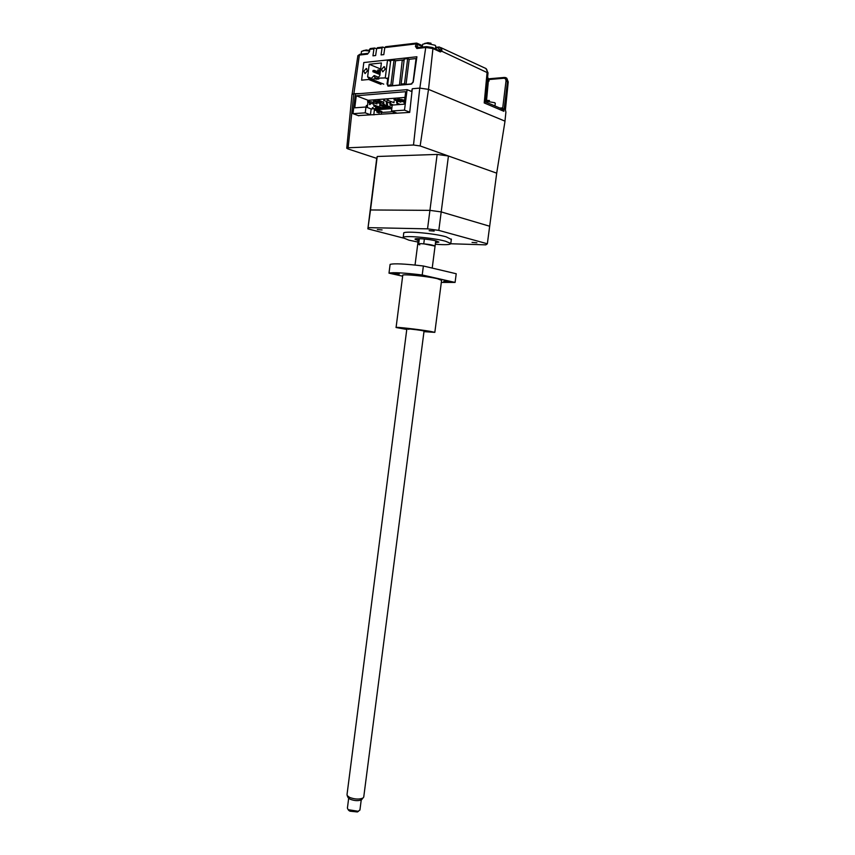 <?xml version="1.0" encoding="UTF-8"?>
<svg xmlns="http://www.w3.org/2000/svg" width="855" height="855" viewBox="0 0 855 855"><rect width="100%" height="100%" fill="white"/><g stroke="black" fill="none" stroke-linecap="round" stroke-linejoin="round"><path stroke-width="1.28" d="M390.895 85.019L387.593 85.308L390.714 60.481L394.027 60.117L390.895 85.019L392.766 85.767M399.445 85.179L402.278 60.064L395.566 60.78L394.027 60.117M387.593 85.308L389.463 86.056M389.944 107.559L389.132 107.249M412.997 82.614L416.054 58.546L409.203 59.284L406.029 84.399L411.939 83.876M416.054 58.546L416.609 58.792M406.446 84.57L404.49 83.758L407.675 58.61L409.203 59.284M404.49 83.758L401.113 84.057L404.287 58.974L407.675 58.61M403.079 84.859L401.113 84.057M371.562 79.654L369.039 78.639L368.719 79.483L361.612 80.156L363.803 62.543L387.529 59.978L385.274 77.912L377.707 78.168L379.802 75.646L381.383 62.96L369.189 64.264L380.635 69.02M367.458 70.869L365.032 73.605L363.781 71.243L366.218 68.507L367.458 70.869M385.284 69.063L382.773 71.841L381.501 69.447L384.013 66.669L385.284 69.063M371.476 79.216L375.195 78.863L374.191 75.529L371.626 78.051L371.476 79.216L383.735 84.153M371.583 78.425L367.629 76.822L369.189 64.264M369.039 78.639L367.629 76.822M387.529 59.978L390.617 61.304M385.274 77.912L388.362 79.184M387.881 86.077L389.217 85.96M387.604 82.529L387.785 83.79M380.219 72.29L377.611 71.211L380.304 71.628M379.032 70.57L377.76 70.046L377.611 71.211M378.968 71.083L379.118 69.907L377.76 70.046M379.118 69.907L380.454 70.463M380.015 73.936L374.223 71.553L374.372 70.388L373.026 70.527L372.876 71.692L374.223 71.553M379.93 74.588L372.876 71.692M373.026 70.527L374.287 71.051M374.372 70.388L380.165 72.771M393.781 113.459L396.677 113.01L391.494 111.032L392.242 105.079L404.094 104.203L405.687 91.688L356.268 95.771L368.184 100.313L368.11 100.922M404.96 97.427L368.184 100.313M367.96 102.076L367.287 107.506M356.268 95.771L354.772 107.826L365.961 107.003L371.166 108.959L370.439 114.762L374.405 114.762M411.971 91.645L407.098 89.657L404.501 110.145L409.727 112.155M407.098 89.657L355.424 94.007L352.987 113.683L358.801 115.799M376.841 112.133L377.002 110.851L379.535 110.68L379.225 113.02L376.841 112.133L379.374 111.962M393.193 113.234L393.375 111.749M391.793 108.649L374.394 109.878L377.002 110.851M381.159 114.303L381.383 112.497L379.406 111.749L381.918 111.567L379.535 110.68M381.383 112.497L393.215 111.684M374.394 109.878L373.817 114.538M365.961 107.003L365.235 112.849L370.439 114.762M391.943 107.474L371.166 108.959M365.235 112.849L352.987 113.683M404.501 110.145L391.494 111.032M379.46 111.342L381.031 111.236M370.268 101.745L367.768 100.783L367.618 101.948L372.833 103.925M373.753 103.134L373.624 104.225M370.974 101.692L376.97 103.968L370.974 101.692M374.34 101.424L373.496 101.489L373.646 100.334L374.49 100.259L374.34 101.424L379.535 103.412M376.991 101.221L374.49 100.259M380.464 102.611L380.325 103.722M376.446 105.881L373.902 104.919L373.753 106.084L379.738 108.339L379.887 107.26M377.728 101.168L382.858 103.53L376.873 101.232L377.728 101.168L377.867 100.003L383.852 102.301L383.713 103.466M380.539 105.582L379.684 105.646L379.834 104.481L380.689 104.417L380.539 105.582L386.513 107.858L386.663 106.757M383.104 105.336L380.689 104.417M383.692 100.708L383.842 99.533L384.697 99.469L384.547 100.644L389.666 103.017L384.547 100.644M383.104 105.389L383.254 104.225L384.109 104.16L383.959 105.336L383.104 105.389L389.068 107.677L389.228 106.512L390.083 106.448L389.933 107.612M384.055 104.534L389.228 106.512M387.123 100.441L387.272 99.266L388.138 99.201L387.988 100.377L393.963 102.696L387.988 100.377M389.987 104.887L390.126 103.712L390.992 103.647L390.853 104.823L389.987 104.887L392.167 105.731M390.949 104.021L393.45 104.994M394.048 99.907L400.877 102.172L394.048 99.907L394.198 98.72L400.161 101.061L400.055 101.852M394.23 104.93L395.096 104.866M403.646 100.805L403.496 101.98L397.532 99.64L397.682 98.453L403.646 100.805L401.038 99.362L404.586 100.356M397.714 104.673L396.934 104.374L397.083 103.188L400.397 104.481M404.736 99.159L404.885 97.972M404.522 100.74L404.372 101.916L403.496 101.98M400.161 101.061L401.006 100.997M401.027 101.008L400.877 102.172M397.554 101.275L397.415 102.44L396.549 102.504L396.688 101.328L397.522 101.264M393.15 102.376L394.102 101.521L393.963 102.696M389.72 102.643L390.607 101.788M390.671 101.82L390.521 102.953M387.251 102.087L387.112 103.209L386.257 103.273L386.407 102.108L387.176 102.055M382.324 107.805L383.275 106.939L383.126 108.104M375.548 108.638L375.698 107.495L376.531 107.431L376.392 108.585M376.168 103.669L377.108 102.814L376.97 103.968M372.214 108.884L372.353 107.73L373.186 107.677L373.047 108.82M369.007 108.147L369.798 108.435M369.606 103.391L370.429 103.327L370.29 104.47L369.456 104.534L369.606 103.391M382.271 108.158L376.296 105.892L383.115 108.104M386.535 105.144L386.684 103.968L387.539 103.904L387.39 105.079L386.535 105.144M404.148 103.85L404.297 102.653M366.207 106.64L366.357 105.486L367.19 105.422L367.041 106.576L366.207 106.64M402.278 60.064L404.052 60.833M399.125 85.051L392.445 85.639L395.566 60.78M413.499 145.019L420.158 145.949L496.702 173.159L505.016 121.164L428.505 89.369L419.762 88.108L413.499 145.019L348.124 147.776L353.82 93.687L360.596 93.569M377.226 156.486L437.14 154.424L429.926 210.362L370.514 209.967L377.226 156.486L376.724 158.378L347.985 148.93L346.745 148.225L348.124 147.776M346.756 148.129L351.982 94.467L353.82 93.687M410.956 91.229L411.65 91.175L412.292 88.76L409.705 112.4L358.266 115.607M412.292 88.738L419.762 88.108M376.2 103.455L376.991 103.754M376.724 158.378L367.874 228.862L403.325 238.043M437.14 154.424L448.437 156.005L441.201 211.912L429.926 210.362L370.514 209.967L367.874 228.862M448.437 156.005L496.702 173.159L489.669 226.233L441.201 211.912L438.807 230.39L427.543 228.851L368.291 227.644M417.999 242.05L408.904 240.159L403.154 237.797C400.813 234.997 432.331 237.519 445.519 241.238L450.799 243.472C450.681 244.754 445.519 245.011 435.302 244.241M403.197 237.455L403.71 233.415C401.38 230.551 432.919 233.009 446.096 236.792L451.322 239.453M382.078 229.92L377.354 229.546L382.078 229.92M476.898 242.777L472.046 242.403L476.898 242.777M434.169 231.074L429.167 230.69L434.169 231.074M435.494 242.702L438.872 242.093L436.178 240.96C429.563 239.111 413.927 237.861 415.06 239.261L418.191 240.501M419.345 238.673L418.704 243.654L417.742 244.028L420.81 243.622C428.077 244.124 432.822 244.947 435.056 246.09L423.759 243.814L424.379 239.015M415.038 265.039L417.742 244.028L419.784 244.851M450.788 243.761L485.843 244.851L487.35 243.782L489.669 226.233L441.201 211.912L429.926 210.362L427.543 228.851M487.35 243.782L438.807 230.39M489.135 80.958L487.628 77.068L488.878 81.118M487.318 80.317L488.397 80.562L487.607 77.26M485.512 100.858L488.397 80.562L486.527 100.644M377.557 47.741L376.638 48.543L375.644 55.522L372.951 55.832L373.945 48.863L374.725 48.019L376.606 48.821M385.723 46.779L384.814 47.581L383.799 54.613L381.074 54.912L382.078 47.901L382.858 47.057L384.771 47.88M384.814 47.581L415.754 43.936L422.359 46.459M435.537 48.179L439.62 47.068L441.907 49.857L440.261 50.509L441.757 51.236L440.304 51.92L432.94 48.543L428.515 89.369L504.963 121.132L505.904 112.165L505.401 109.846M441.907 49.857L441.757 51.236L488.013 72.974M499.79 108.029L502.719 107.997L505.978 81.289L507.517 81.503L503.873 111.3L501.65 108.777L502.719 107.997L503.873 111.3L484.219 102.931L485.287 101.798M506.096 77.805L507.517 81.503C507.667 79.291 506.919 77.955 505.284 77.495L505.722 77.709M428.505 89.369L420.158 145.949M417.464 47.634L417.058 46.598L415.402 46.32L416.535 43.071L417.411 44.214L417.058 46.598L419.014 47.485M365.181 62.394L416.898 56.761L413.307 81.61L411.17 84.153L388.416 86.152L387.026 83.961L387.871 78.115L388.469 78.361M387.871 78.115L386.161 78.275M378.872 78.97L376.082 79.226M372.374 79.579L369.606 79.836M395.459 60.737L404.18 59.807M409.182 59.273L416.652 58.471M369.136 51.802L369.83 49.344L369.499 51.653L367.5 54.154L359.378 55.073L353.885 93.676M501.917 107.89L501.19 108.735M495.259 103.498L494.831 102.739L485.351 101.093M489.445 100.516L487.51 100.409M369.253 51.001L364.711 50.552L361.505 51.353L361.131 54.132M367.03 50.007L365.844 50.028M435.772 46.33L435.174 45.262L426.346 43.316L422.68 44.268L422.285 47.111M428.633 42.761L427.35 42.782M423.984 331.655L434.832 332.36L430.396 331.387C419.495 329.474 394.027 326.599 396.079 327.508L406.766 329.464M441.597 280.355L437.236 278.666C426.399 276.101 400.781 273.707 402.737 275.417L396.089 327.422M450.264 281.915L443.766 281.306L450.264 281.915M420.2 275.118L413.564 274.498L420.2 275.118M399.349 273.974L392.862 273.354L399.349 273.974M441.33 282.407L455.084 282.428L456.217 273.75L423.385 266.001L422.22 274.979C403.891 272.798 392.819 272.189 388.993 273.151L390.104 264.398C393.941 263.297 405.035 263.832 423.385 266.001M455.084 282.428L422.22 274.979M388.993 273.151L402.641 276.176M406.852 328.822L347.034 794.509L347.183 795.556L349.577 797.405C354.857 799.372 359.303 799.585 362.948 798.036L363.728 797.127L424.059 331.024L422.049 330.586C415.124 329.378 401.337 328.053 408.914 329.314M348.669 798.303L347.408 808.146L348.167 809.674L358.32 811.288L359.955 809.803M358.651 811.171L357.411 811.951L349.909 811.192L348.37 809.92M362.274 798.891L361.579 799.767C358.469 801.092 354.665 800.911 350.155 799.233L347.974 797.362M387.262 82.369L387.935 82.636M380.977 84.399L368.719 79.483M375.345 77.698L378.541 78.991M419.837 88.108L425.726 47.495L426.517 46.619L432.352 47.474L432.94 48.543L425.726 47.495L416.855 48.511L415.402 46.32M440.304 51.92L439.716 50.851L432.651 47.602M437.984 47.901L440.25 50.017L438.348 50.221M484.219 102.931L487.126 72.119C487.265 69.843 486.495 68.475 484.849 68.026L440.774 47.602M505.978 81.289C506.064 79.333 505.326 78.329 503.777 78.265L504.471 77.442M505.262 109.055L508.233 81.941L506.705 78.115M421.857 47.153L421.397 45.197L417.122 43.242M421.793 45.443L422.456 45.7M416.855 48.511L417.646 47.645L426.218 46.651M376.638 48.543L382.078 47.901M370.739 48.553L369.83 49.344L373.945 48.863M369.499 51.653L367.5 54.154M360.297 54.282L357.85 55.842L352.11 94.168M503.777 78.265L489.113 79.536M387.262 82.39L387.935 82.657M384.632 66.925L384.013 66.669M366.806 68.742L366.218 68.507M378.38 77.228L374.747 75.753M417.753 243.899L418.426 238.652M432.213 268.085L435.74 240.843M450.799 243.472L451.365 239.079M385.594 46.736L416.246 43.113M435.965 47.324L438.476 47.036M438.765 47.004L439.62 47.068M485.875 68.464L488.034 72.825L485.277 101.905M485.287 101.831L501.393 108.713M505.423 109.739L508.233 81.898M426.517 46.619L432.352 47.474M421.675 45.326L422.466 45.646M359.859 54.282L357.882 55.661M367.992 53.341L360.169 54.25M369.467 49.505L370.311 48.553M370.61 48.511L374.426 48.062M377.429 47.709L382.57 47.1M504.247 77.452L488.921 78.788M495.291 103.295L494.938 105.956M487.521 100.527L485.373 100.89M369.125 50.413L368.024 50.21M365.855 50.135L363.129 50.669M435.804 46.074L435.441 48.895M431.038 43.263L429.52 42.964M427.361 42.91L424.604 43.455M434.832 332.36L441.618 280.151M348.947 810.604L348.167 809.674M348.103 797.651L347.183 795.556M361.579 799.767L362.948 798.036M357.411 811.951L358.32 811.288M359.912 810.123L361.227 799.97"/></g></svg>
